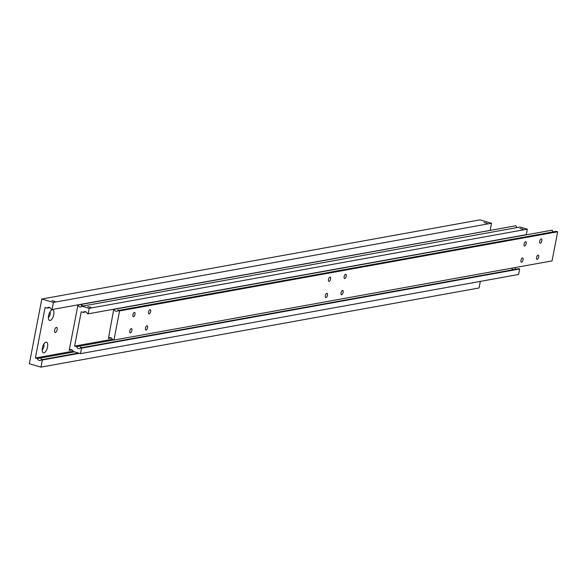 <?xml version="1.0" encoding="UTF-8"?>
<svg xmlns="http://www.w3.org/2000/svg" width="587" height="587" viewBox="0 0 587 587"><rect width="100%" height="100%" fill="white"/><g stroke="black" fill="none" stroke-linecap="round" stroke-linejoin="round"><path stroke-width="0.88" d="M49.895 307.603L47.143 308.102A2.686 2.363 79.8 0 1 51.164 309.276L52.06 309.532L490.152 230.368L491.524 223.251L479.909 219.861L41.816 299.025L53.432 302.415L52.06 309.532M78.526 353.058L41.442 359.758A2.686 2.363 79.8 0 1 37.421 358.584L74.505 351.884M55.376 332.506A2.686 1.167 -73.7 0 1 55.119 332.491A2.686 1.167 -73.7 0 1 54.686 329.865A2.686 1.167 -73.7 0 1 56.374 327.326A2.686 1.167 -73.7 0 1 56.623 327.341A2.686 1.167 -73.7 0 1 57.064 329.967A2.686 1.167 -73.7 0 1 55.376 332.506M49.932 311.924A2.854 1.24 -73.7 0 1 50.034 314.815A2.854 1.24 -73.7 0 1 48.398 317.2M52.199 309.811A5.54 2.399 -73.7 0 1 53.747 314.683A5.54 2.399 -73.7 0 1 50.137 320.487A5.54 2.399 -73.7 0 1 48.699 319.489A5.54 2.399 -73.7 0 1 48.86 314.478A5.54 2.399 -73.7 0 1 51.414 310.163A5.54 2.399 -73.7 0 1 52.199 309.811M43.702 344.29A2.854 1.24 -73.7 0 1 43.798 347.181A2.854 1.24 -73.7 0 1 42.161 349.566M45.962 342.17A5.54 2.399 -73.7 0 1 47.518 347.042A5.54 2.399 -73.7 0 1 43.908 352.853A5.54 2.399 -73.7 0 1 42.469 351.848A5.54 2.399 -73.7 0 1 42.631 346.836A5.54 2.399 -73.7 0 1 45.184 342.522A5.54 2.399 -73.7 0 1 45.962 342.17M484.062 222.554L487.115 223.28L484.062 222.554M41.545 360.036L40.987 358.936L43.086 359.758M55.083 301.417L52.03 300.691L55.083 301.417M47.143 308.102L45.089 307.5L35.367 357.982L73.111 351.165M35.367 357.982L37.421 358.584M41.442 359.758L42.337 360.014L79.421 353.315M42.337 360.014L40.965 367.139L29.35 363.749L41.816 299.025M53.432 302.415L491.524 223.251M40.965 367.139L479.058 287.975L480.327 281.393M71.966 349.845L69.215 350.344A2.686 2.363 79.8 0 1 73.236 351.51L80.514 353.638L81.578 348.135L80.683 347.878A2.686 2.363 79.8 0 1 76.662 346.704L113.739 339.998M86.025 311.902L83.266 312.401A2.686 2.363 79.8 0 1 87.287 313.575L88.182 313.832L526.275 234.668L527.331 229.165L520.053 227.044L85.247 305.614A2.348 0.448 -169.1 0 1 85.108 305.651A2.348 0.448 -169.1 0 1 84.932 305.673L81.96 306.209A2.686 2.363 79.8 0 1 77.939 305.035L80.911 304.499A2.348 0.448 -169.1 0 1 81.043 304.462A2.348 0.448 -169.1 0 1 81.219 304.44L80.786 304.675A2.348 0.448 -169.1 0 1 81.021 304.594A2.348 0.448 -169.1 0 1 81.439 304.558M81.886 306.517L81.255 304.969L83.765 306.179M512.172 269.903L512.062 269.022L513.61 269.646M519.869 228.468L522.922 229.201L519.869 228.468M80.522 348.054L80.228 347.056L81.776 347.68M90.897 307.339L87.845 306.605L90.897 307.339M514.784 267.628A2.686 2.363 -100.2 0 0 516.024 269.213M80.514 353.638L518.607 274.474L519.671 268.971L518.776 268.714L80.683 347.878M112.352 339.279L74.608 346.103L81.211 311.8L83.266 312.401M76.662 346.704L74.608 346.103M519.671 268.971L81.578 348.135M81.96 306.209L89.239 308.329L88.182 313.832M69.215 350.344L77.939 305.035M81.219 304.44L515.716 225.782L77.623 304.947M516.032 225.87A2.686 2.363 -100.2 0 0 517.301 227.543M527.331 229.165L89.239 308.329M111.207 337.958L108.448 338.457A2.686 2.363 79.8 0 1 112.477 339.631L113.951 340.064L119.557 310.934L118.082 310.508A2.686 2.363 79.8 0 1 114.061 309.334L552.154 230.17A2.686 2.363 -100.2 0 0 553.424 231.843M113.951 340.064L552.044 260.899L557.65 231.77L556.175 231.344L118.082 310.508M134.372 312.431A2.231 0.969 -73.7 0 1 134.584 312.438A2.231 0.969 -73.7 0 1 134.944 314.625A2.231 0.969 -73.7 0 1 133.542 316.731A2.231 0.969 -73.7 0 1 133.33 316.723A2.231 0.969 -73.7 0 1 132.963 314.537A2.231 0.969 -73.7 0 1 134.372 312.431M150.015 309.598A2.231 0.969 -73.7 0 1 150.228 309.613A2.231 0.969 -73.7 0 1 150.595 311.792A2.231 0.969 -73.7 0 1 149.186 313.906A2.231 0.969 -73.7 0 1 148.981 313.898A2.231 0.969 -73.7 0 1 148.614 311.712A2.231 0.969 -73.7 0 1 150.015 309.598M131.253 328.61A2.231 0.969 -73.7 0 1 131.466 328.617A2.231 0.969 -73.7 0 1 131.833 330.804A2.231 0.969 -73.7 0 1 130.424 332.917A2.231 0.969 -73.7 0 1 130.219 332.902A2.231 0.969 -73.7 0 1 129.852 330.723A2.231 0.969 -73.7 0 1 131.253 328.61M146.904 325.785A2.231 0.969 -73.7 0 1 147.11 325.792A2.231 0.969 -73.7 0 1 147.476 327.979A2.231 0.969 -73.7 0 1 146.075 330.085A2.231 0.969 -73.7 0 1 145.862 330.077A2.231 0.969 -73.7 0 1 145.495 327.891A2.231 0.969 -73.7 0 1 146.904 325.785M541.17 238.916A2.231 0.969 -73.7 0 1 541.383 238.931A2.231 0.969 -73.7 0 1 541.75 241.11A2.231 0.969 -73.7 0 1 540.341 243.223A2.231 0.969 -73.7 0 1 540.135 243.216A2.231 0.969 -73.7 0 1 539.769 241.03A2.231 0.969 -73.7 0 1 541.17 238.916M525.526 241.749A2.231 0.969 -73.7 0 1 525.739 241.756A2.231 0.969 -73.7 0 1 526.099 243.943A2.231 0.969 -73.7 0 1 524.697 246.048A2.231 0.969 -73.7 0 1 524.485 246.041A2.231 0.969 -73.7 0 1 524.118 243.854A2.231 0.969 -73.7 0 1 525.526 241.749M538.059 255.103A2.231 0.969 -73.7 0 1 538.264 255.11A2.231 0.969 -73.7 0 1 538.631 257.297A2.231 0.969 -73.7 0 1 537.23 259.403A2.231 0.969 -73.7 0 1 537.017 259.395A2.231 0.969 -73.7 0 1 536.65 257.209A2.231 0.969 -73.7 0 1 538.059 255.103M522.408 257.928A2.231 0.969 -73.7 0 1 522.621 257.935A2.231 0.969 -73.7 0 1 522.988 260.122A2.231 0.969 -73.7 0 1 521.579 262.235A2.231 0.969 -73.7 0 1 521.373 262.22A2.231 0.969 -73.7 0 1 521.007 260.041A2.231 0.969 -73.7 0 1 522.408 257.928M118.325 310.765L117.855 309.965L119.579 310.538M345.596 274.261A2.231 0.969 -73.7 0 1 345.802 274.268A2.231 0.969 -73.7 0 1 346.169 276.455A2.231 0.969 -73.7 0 1 344.767 278.568A2.231 0.969 -73.7 0 1 344.554 278.554A2.231 0.969 -73.7 0 1 344.187 276.374A2.231 0.969 -73.7 0 1 345.596 274.261M329.945 277.086A2.231 0.969 -73.7 0 1 330.158 277.093A2.231 0.969 -73.7 0 1 330.525 279.28A2.231 0.969 -73.7 0 1 329.116 281.393A2.231 0.969 -73.7 0 1 328.911 281.386A2.231 0.969 -73.7 0 1 328.544 279.199A2.231 0.969 -73.7 0 1 329.945 277.086M342.478 290.44A2.231 0.969 -73.7 0 1 342.691 290.448A2.231 0.969 -73.7 0 1 343.057 292.634A2.231 0.969 -73.7 0 1 341.649 294.747A2.231 0.969 -73.7 0 1 341.436 294.74A2.231 0.969 -73.7 0 1 341.076 292.553A2.231 0.969 -73.7 0 1 342.478 290.44M326.834 293.265A2.231 0.969 -73.7 0 1 327.04 293.28A2.231 0.969 -73.7 0 1 327.407 295.459A2.231 0.969 -73.7 0 1 326.005 297.572A2.231 0.969 -73.7 0 1 325.792 297.565A2.231 0.969 -73.7 0 1 325.425 295.378A2.231 0.969 -73.7 0 1 326.834 293.265M552.154 230.17L114.061 309.334M557.65 231.77L119.557 310.934M108.448 338.457L113.746 309.239"/></g></svg>
